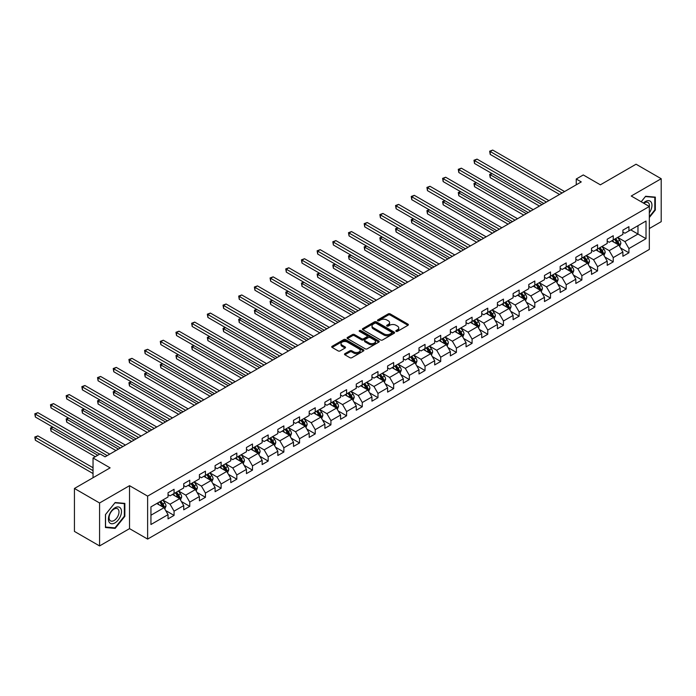 <?xml version="1.0" encoding="UTF-8"?>
<svg xmlns="http://www.w3.org/2000/svg" width="696" height="696" viewBox="0 0 696 696"><rect width="100%" height="100%" fill="white"/><g stroke="black" fill="none" stroke-linecap="round" stroke-linejoin="round"><path stroke-width="1.04" d="M396.094 331.348A0.974 0.566 0 0 0 397.477 331.348L407.969 325.293A1.392 0.809 0 0 0 408.378 324.728A1.392 0.809 0 0 0 407.969 324.153L390.204 313.896A1.392 0.809 0 0 0 388.229 313.896L377.745 319.951A0.974 0.566 0 0 0 379.12 320.752L380.477 319.969A4.463 2.575 0 0 1 386.793 319.969L388.272 320.821A4.463 2.575 0 0 1 389.586 322.648A4.463 2.575 0 0 1 388.272 324.466L386.924 325.25A0.974 0.566 0 0 0 388.298 326.05L389.656 325.267A4.463 2.575 0 0 1 395.972 325.267L397.451 326.12A4.463 2.575 0 0 1 398.764 327.947A4.463 2.575 0 0 1 397.451 329.765L396.094 330.548A0.974 0.566 0 0 0 396.094 331.348L396.094 330.548M344.903 353.672A1.392 0.809 0 0 0 344.494 354.238A1.392 0.809 0 0 0 344.903 354.812L349.888 357.683A1.392 0.809 0 0 0 351.863 357.683L363.503 350.967A1.392 0.809 0 0 0 363.912 350.392A1.392 0.809 0 0 0 363.503 349.827L345.738 339.57A1.392 0.809 0 0 0 343.772 339.57L332.123 346.295A1.392 0.809 0 0 0 331.714 346.86A1.392 0.809 0 0 0 332.123 347.426L338.143 350.906A1.392 0.809 0 0 0 340.118 350.906L345.103 348.026A1.392 0.809 0 0 0 345.512 347.461A1.392 0.809 0 0 0 345.103 346.886L342.119 345.164A3.732 2.158 0 0 1 341.023 343.641A3.732 2.158 0 0 1 343.328 341.649A3.732 2.158 0 0 1 347.391 342.119L359.092 348.87A3.732 2.158 0 0 1 360.18 350.392A3.732 2.158 0 0 1 357.875 352.385A3.732 2.158 0 0 1 353.812 351.915L351.863 350.793A1.392 0.809 0 0 0 349.888 350.793L344.903 353.672L344.903 354.812L349.888 351.95L349.888 350.793M649.333 228.532L661.2 221.676L661.2 178.724L636.066 164.213L600.37 184.823L583.283 174.948L576.245 179.011L581.264 181.917L105.096 456.828L100.076 453.931L93.038 457.994L93.038 477.726M99.572 502.982L99.572 545.934L129.534 528.638L129.534 485.678L99.572 502.982L74.437 488.47L110.125 467.86L93.038 457.994M129.534 485.678L147.63 496.126L649.333 206.468L649.333 249.429L147.63 539.087L147.63 496.126M661.2 178.724L631.237 196.02L649.333 206.468M380.582 339.97A1.392 0.809 0 0 0 382.556 339.97L394.197 333.245A1.392 0.809 0 0 0 394.606 332.671A1.392 0.809 0 0 0 394.197 332.105L376.432 321.848A1.392 0.809 0 0 0 374.457 321.848L362.816 328.573A1.392 0.809 0 0 0 362.407 329.138A1.392 0.809 0 0 0 362.816 329.713L380.582 339.97M359.797 331.557A0.974 0.566 0 0 1 360.789 331.696L360.789 330.539L378.85 340.962A1.392 0.809 0 0 1 379.259 341.536A1.392 0.809 0 0 1 378.85 342.101L367.21 348.827A1.392 0.809 0 0 1 365.235 348.827L347.469 338.569L352.454 335.716L352.454 334.55L347.469 337.43A1.392 0.809 0 0 0 347.06 338.004A1.392 0.809 0 0 0 347.469 338.569L347.469 337.43M352.454 335.716A1.392 0.809 0 0 1 354.429 335.716L354.429 334.55A1.392 0.809 0 0 0 352.454 334.55M354.429 334.55L361.633 338.708A1.392 0.809 0 0 0 363.608 338.708L366.914 336.803A1.392 0.809 0 0 0 367.323 336.238A1.392 0.809 0 0 0 366.914 335.663L359.406 331.331A0.974 0.566 0 0 1 360.789 330.539M99.572 545.934L74.437 531.422L74.437 488.47M165.674 510.551L174.07 515.397L174.07 511.16L183.727 505.592L183.727 509.829L189.756 506.349L189.756 502.112L199.404 496.535L199.404 500.772L205.442 497.292L205.442 493.055L215.09 487.478L215.09 491.715L221.128 488.235L221.128 483.998L230.776 478.422L230.776 482.659L236.814 479.179L236.814 474.942L246.462 469.365L246.462 473.611L252.491 470.122L252.491 465.885L262.148 460.317L262.148 464.554L268.178 461.065L268.178 456.828L277.834 451.26L277.834 455.497L283.864 452.017L283.864 447.772L293.512 442.204L293.512 446.44L299.55 442.96L299.55 438.724L309.198 433.147L309.198 437.384L315.236 433.904L315.236 429.667L324.884 424.09L324.884 428.327L330.922 424.847L330.922 420.61L340.57 415.034L340.57 419.27L346.599 415.79L346.599 411.553L356.256 405.977L356.256 410.222L362.285 406.734L362.285 402.497L371.942 396.929L371.942 401.166L377.971 397.677L377.971 393.44L387.62 387.872L387.62 392.109L393.658 388.629L393.658 384.383L403.306 378.815L403.306 383.052L409.344 379.572L409.344 375.335L418.992 369.759L418.992 373.996L425.03 370.516L425.03 366.279L434.678 360.702L434.678 364.939L440.707 361.459L440.707 357.222L450.364 351.645L450.364 355.882L456.393 352.402L456.393 348.165L466.05 342.589L466.05 346.834L472.079 343.345L472.079 339.109L481.728 333.541L481.728 337.777L487.765 334.289L487.765 330.052L497.414 324.484L497.414 328.721L503.452 325.241L503.452 320.995L513.1 315.427L513.1 319.664L519.138 316.184L519.138 311.947L528.786 306.37L528.786 310.607L534.815 307.127L534.815 302.89L544.472 297.314L544.472 301.551L550.501 298.071L550.501 293.834L560.158 288.257L560.158 292.494L566.187 289.014L566.187 284.777L575.836 279.209L575.836 283.446L581.873 279.957L581.873 275.72L591.522 270.152L591.522 274.389L597.56 270.901L597.56 266.664L607.208 261.096L607.208 265.333L613.237 261.853L613.237 257.607L622.894 252.039L622.894 256.276L628.923 252.796L628.923 248.559L646.018 238.685L646.018 221.041L637.971 225.687L637.971 234.047L646.018 238.685M174.07 515.397L168.041 518.885L168.041 514.649L150.945 524.514L150.945 506.871L168.041 496.996L168.041 492.759L174.07 489.279L174.07 493.516L183.727 487.948L183.727 483.703L189.756 480.223L189.756 484.459L199.404 478.892L199.404 474.655L205.442 471.166L205.442 475.403L215.09 469.835L215.09 465.598L221.128 462.109L221.128 466.346L230.776 460.778L230.776 456.541L236.814 453.061L236.814 457.298L246.462 451.721L246.462 447.485L252.491 444.005L252.491 448.241L262.148 442.665L262.148 438.428L268.178 434.948L268.178 439.185L277.834 433.608L277.834 429.371L283.864 425.891L283.864 430.128L293.512 424.56L293.512 420.314L299.55 416.834L299.55 421.071L309.198 415.503L309.198 411.266L315.236 407.778L315.236 412.015L324.884 406.447L324.884 402.21L330.922 398.721L330.922 402.967L340.57 397.39L340.57 393.153L346.599 389.673L346.599 393.91L356.256 388.333L356.256 384.096L362.285 380.616L362.285 384.853L371.942 379.276L371.942 375.04L377.971 371.56L377.971 375.796L387.62 370.22L387.62 365.983L393.658 362.503L393.658 366.74L403.306 361.172L403.306 356.926L409.344 353.446L409.344 357.683L418.992 352.115L418.992 347.878L425.03 344.389L425.03 348.626L434.678 343.058L434.678 338.822L440.707 335.333L440.707 339.578L450.364 334.002L450.364 329.765L456.393 326.285L456.393 330.522L466.05 324.945L466.05 320.708L472.079 317.228L472.079 321.465L481.728 315.888L481.728 311.651L487.765 308.171L487.765 312.408L497.414 306.832L497.414 302.595L503.452 299.115L503.452 303.352L513.1 297.784L513.1 293.538L519.138 290.058L519.138 294.295L528.786 288.727L528.786 284.49L534.815 281.001L534.815 285.238L544.472 279.67L544.472 275.433L550.501 271.945L550.501 276.19L560.158 270.613L560.158 266.377L566.187 262.897L566.187 267.134L575.836 261.557L575.836 257.32L581.873 253.84L581.873 258.077L591.522 252.5L591.522 248.263L597.56 244.783L597.56 249.02L607.208 243.443L607.208 239.206L613.237 235.726L613.237 239.963L622.894 234.395L622.894 230.159L628.923 226.67L628.923 230.907L646.018 221.041M172.46 494.447L179.698 498.623L170.05 504.2L162.812 500.015M168.041 494.682L170.05 495.839L174.07 493.516M170.05 504.2L174.07 511.16M179.698 498.623L183.727 505.592M188.146 485.39L195.385 489.566L185.736 495.143L178.498 490.958M183.727 485.625L185.736 486.782L189.756 484.459M185.736 495.143L189.756 502.112M195.385 489.566L199.404 496.535M203.832 476.334L211.071 480.518L201.422 486.086L194.184 481.91M199.404 476.569L201.422 477.726L205.442 475.403M201.422 486.086L205.442 493.055M211.071 480.518L215.09 487.478M219.518 467.277L226.757 471.462L217.1 477.03L209.861 472.854M215.09 467.512L217.1 468.669L221.128 466.346M217.1 477.03L221.128 483.998M226.757 471.462L230.776 478.422M235.205 458.22L242.443 462.405L232.786 467.973L225.547 463.797M230.776 458.455L232.786 459.621L236.814 457.298M232.786 467.973L236.814 474.942M242.443 462.405L246.462 469.365M250.882 449.172L258.129 453.348L248.472 458.916L241.234 454.74M246.462 449.398L248.472 450.564L252.491 448.241M248.472 458.916L252.491 465.885M258.129 453.348L262.148 460.317M266.568 440.116L273.806 444.292L264.158 449.868L256.92 445.684M262.148 440.342L264.158 441.508L268.178 439.185M264.158 449.868L268.178 456.828M273.806 444.292L277.834 451.26M282.254 431.059L289.493 435.235L279.844 440.812L272.606 436.627M277.834 431.294L279.844 432.451L283.864 430.128M279.844 440.812L283.864 447.772M289.493 435.235L293.512 442.204M297.94 422.002L305.179 426.178L295.53 431.755L288.292 427.579M293.512 422.237L295.53 423.394L299.55 421.071M295.53 431.755L299.55 438.724M305.179 426.178L309.198 433.147M313.626 412.945L320.865 417.13L311.208 422.698L303.969 418.522M309.198 413.18L311.208 414.337L315.236 412.015M311.208 422.698L315.236 429.667M320.865 417.13L324.884 424.09M329.312 403.889L336.551 408.074L326.894 413.642L319.655 409.465M324.884 404.124L326.894 405.281L330.922 402.967M326.894 413.642L330.922 420.61M336.551 408.074L340.57 415.034M344.99 394.832L352.237 399.017L342.58 404.585L335.341 400.409M340.57 395.067L342.58 396.233L346.599 393.91M342.58 404.585L346.599 411.553M352.237 399.017L356.256 405.977M360.676 385.784L367.914 389.96L358.266 395.528L351.028 391.352M356.256 386.01L358.266 387.176L362.285 384.853M358.266 395.528L362.285 402.497M367.914 389.96L371.942 396.929M376.362 376.727L383.6 380.903L373.952 386.48L366.714 382.295M371.942 376.954L373.952 378.119L377.971 375.796M373.952 386.48L377.971 393.44M383.6 380.903L387.62 387.872M392.048 367.671L399.286 371.847L389.638 377.423L382.391 373.239M387.62 367.906L389.638 369.063L393.658 366.74M389.638 377.423L393.658 384.383M399.286 371.847L403.306 378.815M407.734 358.614L414.973 362.79L405.316 368.367L398.077 364.191M403.306 358.849L405.316 360.006L409.344 357.683M405.316 368.367L409.344 375.335M414.973 362.79L418.992 369.759M423.42 349.557L430.659 353.742L421.002 359.31L413.763 355.134M418.992 349.792L421.002 350.949L425.03 348.626M421.002 359.31L425.03 366.279M430.659 353.742L434.678 360.702M439.098 340.501L446.345 344.685L436.688 350.253L429.449 346.077M434.678 340.736L436.688 341.893L440.707 339.578M436.688 350.253L440.707 357.222M446.345 344.685L450.364 351.645M454.784 331.444L462.022 335.629L452.374 341.197L445.135 337.021M450.364 331.679L452.374 332.845L456.393 330.522M452.374 341.197L456.393 348.165M462.022 335.629L466.05 342.589M470.47 322.396L477.708 326.572L468.06 332.149L460.822 327.964M466.05 322.622L468.06 323.788L472.079 321.465M468.06 332.149L472.079 339.109M477.708 326.572L481.728 333.541M486.156 313.339L493.394 317.515L483.746 323.092L476.499 318.907M481.728 313.565L483.746 314.731L487.765 312.408M483.746 323.092L487.765 330.052M493.394 317.515L497.414 324.484M501.842 304.282L509.08 308.459L499.423 314.035L492.185 309.85M497.414 304.517L499.423 305.675L503.452 303.352M499.423 314.035L503.452 320.995M509.08 308.459L513.1 315.427M517.528 295.226L524.767 299.402L515.11 304.978L507.871 300.803M513.1 295.461L515.11 296.618L519.138 294.295M515.11 304.978L519.138 311.947M524.767 299.402L528.786 306.37M533.206 286.169L540.453 290.354L530.796 295.922L523.557 291.746M528.786 286.404L530.796 287.561L534.815 285.238M530.796 295.922L534.815 302.89M540.453 290.354L544.472 297.314M548.892 277.112L556.13 281.297L546.482 286.865L539.243 282.689M544.472 277.347L546.482 278.504L550.501 276.19M546.482 286.865L550.501 293.834M556.13 281.297L560.158 288.257M564.578 268.056L571.816 272.24L562.168 277.808L554.929 273.632M560.158 268.291L562.168 269.456L566.187 267.134M562.168 277.808L566.187 284.777M571.816 272.24L575.836 279.209M580.264 259.008L587.502 263.184L577.854 268.76L570.607 264.576M575.836 259.234L577.854 260.4L581.873 258.077M577.854 268.76L581.873 275.72M587.502 263.184L591.522 270.152M595.95 249.951L603.188 254.127L593.531 259.704L586.293 255.519M591.522 250.177L593.531 251.343L597.56 249.02M593.531 259.704L597.56 266.664M603.188 254.127L607.208 261.096M611.636 240.894L618.875 245.07L609.217 250.647L601.979 246.462M607.208 241.129L609.217 242.286L613.237 239.963M609.217 250.647L613.237 257.607M618.875 245.07L622.894 252.039M630.733 229.863L637.971 234.047L624.904 241.59L617.665 237.414M622.894 232.072L624.904 233.23L628.923 230.907M624.904 241.59L628.923 248.559M129.534 528.638L147.63 539.087M576.245 179.011L576.245 184.823M150.945 515.223L164.021 507.68L156.774 503.504M164.021 507.68L168.041 514.649M620.528 247.95L628.923 252.796M604.85 256.998L613.237 261.853M589.164 266.055L597.56 270.901M573.478 275.111L581.873 279.957M557.792 284.168L566.187 289.014M542.106 293.225L550.501 298.071M526.42 302.281L534.815 307.127M510.742 311.338L519.138 316.184M495.056 320.386L503.452 325.241M479.37 329.443L487.765 334.289M463.684 338.5L472.079 343.345M447.998 347.556L456.393 352.402M432.312 356.613L440.707 361.459M416.634 365.67L425.03 370.516M400.948 374.726L409.344 379.572M385.262 383.774L393.658 388.629M369.576 392.831L377.971 397.677M353.89 401.888L362.285 406.734M338.204 410.945L346.599 415.79M322.526 420.001L330.922 424.847M306.84 429.058L315.236 433.904M291.154 438.115L299.55 442.96M275.468 447.163L283.864 452.017M259.782 456.219L268.178 461.065M244.096 465.276L252.491 470.122M228.418 474.333L236.814 479.179M212.732 483.389L221.128 488.235M197.046 492.446L205.442 497.292M181.36 501.503L189.756 506.349M649.333 217.509L655.319 210.07L655.319 197.133L645.618 196.263L641.19 201.77M105.453 527.524L115.153 528.394L124.854 516.328L124.854 503.391L115.153 502.521L105.453 514.596L105.453 527.524M654.814 209.774L655.319 210.07M124.349 516.032L124.854 516.328M114.127 527.803L115.153 528.394M396.485 331.487L397.451 330.931A4.463 2.575 0 0 0 398.764 329.104L398.764 327.947M389.586 322.648L389.586 323.805A4.463 2.575 0 0 1 388.272 325.632L387.307 326.189M407.943 325.302L390.204 315.062A1.392 0.809 0 0 0 388.229 315.062L378.128 320.891M394.197 332.105L394.197 333.245L376.432 323.005A1.392 0.809 0 0 0 374.457 323.005L362.834 329.721L362.816 328.573M391.735 333.071A0.974 0.566 0 0 0 391.735 332.27L376.136 323.275A0.974 0.566 0 0 0 374.752 323.275L373.326 324.101A4.463 2.575 0 0 0 372.021 325.919A4.463 2.575 0 0 0 373.326 327.746L383.983 333.897A4.463 2.575 0 0 0 390.299 333.897L391.735 333.071L391.735 334.237A0.974 0.566 0 0 0 392.013 333.836L392.013 332.671M372.021 325.919L372.021 327.085A4.463 2.575 0 0 0 373.326 328.904L373.326 327.746M391.735 334.237L390.299 335.063A4.463 2.575 0 0 1 383.983 335.063L373.326 328.904M354.429 335.716L361.633 339.874A1.392 0.809 0 0 0 363.608 339.874L366.914 337.969A1.392 0.809 0 0 0 367.323 337.395L367.323 336.238M360.789 331.696L378.833 342.11M369.106 343.032A3.732 2.158 0 0 0 373.178 343.493A3.732 2.158 0 0 0 375.483 341.501A3.732 2.158 0 0 0 374.387 339.979L370.263 337.603A1.392 0.809 0 0 0 368.288 337.603L364.982 339.509A1.392 0.809 0 0 0 364.574 340.083A1.392 0.809 0 0 0 364.982 340.649L369.106 343.032L369.106 344.189A3.732 2.158 0 0 0 373.178 344.659A3.732 2.158 0 0 0 375.483 342.667L375.483 341.501M364.574 340.083L364.574 341.24A1.392 0.809 0 0 0 364.982 341.814L364.982 340.649M369.106 344.189L364.982 341.814M360.18 350.392L360.18 351.55A3.732 2.158 0 0 1 357.875 353.542A3.732 2.158 0 0 1 353.812 353.081L351.863 351.95A1.392 0.809 0 0 0 349.888 351.95M341.023 343.641L341.023 344.798A3.732 2.158 0 0 0 342.119 346.33L342.119 345.164M345.103 346.886L345.103 348.026L342.119 346.33M363.503 349.827L363.503 350.967L345.738 340.727A1.392 0.809 0 0 0 343.772 340.727L332.14 347.443L332.123 346.295M619.666 246.445L620.858 243.435A3.767 2.175 -120 0 0 619.658 240.224L617.587 237.458M613.968 242.243L612.558 240.364M492.115 173.635L490.21 174.739L490.21 177.637L539.443 206.068M614.464 239.259L616.543 242.025A3.767 2.175 60 0 1 617.622 244.296L618.831 243.6A3.767 2.175 -120 0 0 617.752 241.329L615.673 238.563M614.733 239.102L617.03 242.182A1.923 1.105 60 0 1 617.378 242.765L618.831 243.6M490.21 177.637L489.653 174.418L541.958 204.615M489.653 174.418L491.898 173.504M562.063 193.001L490.21 151.519L492.725 150.066L564.578 191.557M559.549 194.454L490.21 154.416L490.21 151.519L489.653 151.197L492.725 150.066M490.21 154.416L489.653 151.197M649.333 212.854A9.239 5.333 120 0 0 651.073 209.592A9.239 5.333 120 0 0 650.499 201.405A9.239 5.333 120 0 0 643.417 203.049M654.197 197.029L654.814 197.386L654.814 209.922L649.333 216.743M641.207 201.779L645.418 196.55L654.814 197.386M649.333 206.964A6.995 4.037 120 0 0 647.993 202.493A6.995 4.037 120 0 0 643.817 203.284M114.953 522.887A9.239 5.333 120 0 0 121.487 511.569A9.239 5.333 120 0 0 114.953 507.793A9.239 5.333 120 0 0 108.419 519.112A9.239 5.333 120 0 0 114.953 522.887M114.04 520.53A6.995 4.037 120 0 0 118.607 514.361A6.995 4.037 120 0 0 117.537 508.75A6.995 4.037 120 0 0 114.04 509.098A6.995 4.037 120 0 0 109.463 515.266A6.995 4.037 120 0 0 110.534 520.878A6.995 4.037 120 0 0 114.04 520.53M105.548 514.501L114.953 502.808L124.349 503.652L124.349 516.18L114.953 527.881L105.548 527.037L105.531 514.492M123.731 503.286L124.349 503.652M603.98 255.502L605.181 252.491A3.767 2.175 -120 0 0 603.971 249.281L601.901 246.515M598.282 251.3L596.872 249.412M476.429 182.691L474.524 183.796L474.524 186.693L523.757 215.116M598.786 248.315L600.857 251.082A3.767 2.175 60 0 1 601.936 253.344L603.145 252.648A3.767 2.175 -120 0 0 602.066 250.386L599.987 247.619M599.047 248.159L601.344 251.23A1.923 1.105 60 0 1 601.701 251.813L603.145 252.648M474.524 186.693L473.967 183.474L526.272 213.672M473.967 183.474L476.212 182.561M588.294 264.558L589.495 261.548A3.767 2.175 -120 0 0 588.294 258.338L586.215 255.571M582.596 260.356L581.186 258.468M460.752 191.748L458.838 192.844L458.838 195.75L508.071 224.173M583.1 257.363L585.171 260.139A3.767 2.175 60 0 1 586.25 262.401L587.459 261.705A3.767 2.175 -120 0 0 586.38 259.443L584.301 256.667M583.361 257.215L585.667 260.287A1.923 1.105 60 0 1 586.015 260.87L587.459 261.705M458.838 195.75L458.281 192.531L510.586 222.72M458.281 192.531L460.526 191.618M546.377 202.058L474.524 160.576L477.038 159.123L548.892 200.605M543.863 203.51L474.524 163.473L474.524 160.576L473.967 160.254L477.038 159.123M474.524 163.473L473.967 160.254M530.7 211.114L458.838 169.624L461.352 168.18L533.206 209.661M528.186 212.567L458.838 172.53L458.838 169.624L458.281 169.311L461.352 168.18M458.838 172.53L458.281 169.311M572.608 273.615L573.808 270.605A3.767 2.175 -120 0 0 572.608 267.394L570.529 264.619M566.909 269.404L565.5 267.525M445.066 200.796L443.152 201.901L443.152 204.807L492.385 233.23M567.414 266.42L569.485 269.195A3.767 2.175 60 0 1 570.563 271.457L571.773 270.761A3.767 2.175 -120 0 0 570.694 268.499L568.623 265.724M567.675 266.272L569.981 269.343A1.923 1.105 60 0 1 570.328 269.926L571.773 270.761M443.152 204.807L442.604 201.588L494.899 231.777M442.604 201.588L444.84 200.674M556.93 282.672L558.122 279.661A3.767 2.175 -120 0 0 556.922 276.451L554.842 273.676M551.232 278.461L549.823 276.582M429.38 209.853L427.466 210.958L427.466 213.863L476.708 242.286M551.728 275.477L553.807 278.252A3.767 2.175 60 0 1 554.886 280.514L556.087 279.818A3.767 2.175 -120 0 0 555.008 277.547L552.937 274.781M551.989 275.329L554.294 278.4A1.923 1.105 60 0 1 554.642 278.983L556.087 279.818M427.466 213.863L426.918 210.636L479.213 240.833M426.918 210.636L429.162 209.731M541.244 291.728L542.436 288.709A3.767 2.175 -120 0 0 541.236 285.508L539.165 282.733M535.546 287.518L534.137 285.638M413.694 218.909L411.788 220.014L411.788 222.92L461.022 251.343M536.042 284.534L538.121 287.3A3.767 2.175 60 0 1 539.2 289.571L540.4 288.875A3.767 2.175 -120 0 0 539.322 286.604L537.251 283.837M536.303 284.386L538.608 287.457A1.923 1.105 60 0 1 538.956 288.04L540.4 288.875M411.788 222.92L411.232 219.692L463.536 249.89M411.232 219.692L413.476 218.779M515.014 220.171L443.152 178.681L445.666 177.236L517.528 218.718M512.5 221.624L443.152 181.586L443.152 178.681L442.604 178.367L445.666 177.236M443.152 181.586L442.604 178.367M499.328 229.228L427.466 187.737L429.98 186.284L501.842 227.775M496.813 230.68L427.466 190.643L427.466 187.737L426.918 187.415L429.98 186.284M427.466 190.643L426.918 187.415M483.642 238.284L411.788 196.794L414.294 195.341L486.156 236.831M481.127 239.728L411.788 199.7L411.788 196.794L411.232 196.472L414.294 195.341M411.788 199.7L411.232 196.472M525.558 300.785L526.75 297.766A3.767 2.175 -120 0 0 525.55 294.556L523.479 291.789M519.86 296.574L518.45 294.695M398.008 227.966L396.102 229.071L396.102 231.968L445.336 260.4M520.356 293.59L522.435 296.357A3.767 2.175 60 0 1 523.514 298.627L524.723 297.931A3.767 2.175 -120 0 0 523.644 295.661L521.565 292.894M520.625 293.434L522.922 296.513A1.923 1.105 60 0 1 523.27 297.096L524.723 297.931M396.102 231.968L395.546 228.749L447.85 258.947M395.546 228.749L397.79 227.836M467.956 247.332L396.102 205.851L398.617 204.398L470.47 245.888M465.441 248.785L396.102 208.748L396.102 205.851L395.546 205.529L398.617 204.398M396.102 208.748L395.546 205.529M509.872 309.833L511.073 306.823A3.767 2.175 -120 0 0 509.863 303.613L507.793 300.846M504.174 305.631L502.764 303.743M382.322 237.023L380.416 238.128L380.416 241.025L429.65 269.456M504.678 302.647L506.749 305.413A3.767 2.175 60 0 1 507.828 307.684L509.037 306.988A3.767 2.175 -120 0 0 507.958 304.717L505.879 301.951M504.939 302.49L507.236 305.57A1.923 1.105 60 0 1 507.593 306.153L509.037 306.988M380.416 241.025L379.859 237.806L432.164 268.004M379.859 237.806L382.104 236.892M452.269 256.389L380.416 214.907L382.93 213.454L454.784 254.945M449.755 257.842L380.416 217.804L380.416 214.907L379.859 214.585L382.93 213.454M380.416 217.804L379.859 214.585M494.186 318.89L495.387 315.88A3.767 2.175 -120 0 0 494.186 312.669L492.107 309.903M488.488 314.688L487.078 312.8M366.644 246.08L364.73 247.176L364.73 250.081L413.963 278.504M488.992 311.704L491.063 314.47A3.767 2.175 60 0 1 492.142 316.732L493.351 316.036A3.767 2.175 -120 0 0 492.272 313.774L490.193 311.008M489.253 311.547L491.559 314.618A1.923 1.105 60 0 1 491.907 315.201L493.351 316.036M364.73 250.081L364.173 246.863L416.478 277.06M364.173 246.863L366.418 245.949M436.592 265.446L364.73 223.964L367.244 222.511L439.098 263.993M434.078 266.899L364.73 226.861L364.73 223.964L364.173 223.642L367.244 222.511M364.73 226.861L364.173 223.642M478.5 327.947L479.701 324.936A3.767 2.175 -120 0 0 478.5 321.726L476.421 318.959M472.802 323.736L471.392 321.856M350.958 255.136L349.044 256.232L349.044 259.138L398.277 287.561M473.306 320.752L475.377 323.527A3.767 2.175 60 0 1 476.455 325.789L477.665 325.093A3.767 2.175 -120 0 0 476.586 322.831L474.515 320.056M473.567 320.604L475.873 323.675A1.923 1.105 60 0 1 476.221 324.258L477.665 325.093M349.044 259.138L348.496 255.919L400.792 286.108M348.496 255.919L350.732 255.006M420.906 274.502L349.044 233.012L351.558 231.568L423.42 273.05M418.392 275.955L349.044 235.918L349.044 233.012L348.496 232.699L351.558 231.568M349.044 235.918L348.496 232.699M462.823 337.003L464.014 333.993A3.767 2.175 -120 0 0 462.814 330.783L460.735 328.007M457.124 332.792L455.715 330.913M335.272 264.184L333.358 265.289L333.358 268.195L382.6 296.618M457.62 329.808L459.699 332.584A3.767 2.175 60 0 1 460.778 334.846L461.979 334.15A3.767 2.175 -120 0 0 460.9 331.888L458.829 329.112M457.881 329.66L460.187 332.731A1.923 1.105 60 0 1 460.535 333.314L461.979 334.15M333.358 268.195L332.81 264.976L385.106 295.165M332.81 264.976L335.054 264.062M405.22 283.559L333.358 242.069L335.872 240.616L407.734 282.106M402.706 285.012L333.358 244.975L333.358 242.069L332.81 241.756L335.872 240.616M333.358 244.975L332.81 241.756M447.137 346.06L448.328 343.05A3.767 2.175 -120 0 0 447.128 339.839L445.057 337.064M441.438 341.849L440.029 339.97M319.586 273.241L317.68 274.346L317.68 277.252L366.914 305.675M441.934 338.865L444.013 341.64A3.767 2.175 60 0 1 445.092 343.902L446.293 343.206A3.767 2.175 -120 0 0 445.223 340.936L443.143 338.169M442.195 338.717L444.5 341.788A1.923 1.105 60 0 1 444.848 342.371L446.293 343.206M317.68 277.252L317.124 274.024L369.428 304.222M317.124 274.024L319.368 273.119M389.534 292.616L317.68 251.125L320.186 249.673L392.048 291.163M387.019 294.069L317.68 254.031L317.68 251.125L317.124 250.804L320.186 249.673M317.68 254.031L317.124 250.804M431.45 355.117L432.642 352.098A3.767 2.175 -120 0 0 431.442 348.896L429.371 346.121M425.752 350.906L424.342 349.027M303.9 282.298L301.994 283.402L301.994 286.308L351.228 314.731M426.248 347.922L428.327 350.688A3.767 2.175 60 0 1 429.406 352.959L430.615 352.263A3.767 2.175 -120 0 0 429.536 349.992L427.457 347.226M426.517 347.774L428.814 350.845A1.923 1.105 60 0 1 429.162 351.428L430.615 352.263M301.994 286.308L301.438 283.081L353.742 313.278M301.438 283.081L303.682 282.167M373.848 301.673L301.994 260.182L304.509 258.729L376.362 300.22M371.333 303.117L301.994 263.088L301.994 260.182L301.438 259.86L304.509 258.729M301.994 263.088L301.438 259.86M415.764 364.173L416.965 361.154A3.767 2.175 -120 0 0 415.756 357.944L413.685 355.178M410.066 359.962L408.656 358.083M288.214 291.354L286.308 292.459L286.308 295.356L335.542 323.788M410.57 356.978L412.641 359.745A3.767 2.175 60 0 1 413.72 362.016L414.929 361.32A3.767 2.175 -120 0 0 413.85 359.049L411.771 356.282M410.831 356.822L413.128 359.902A1.923 1.105 60 0 1 413.485 360.485L414.929 361.32M286.308 295.356L285.751 292.137L338.056 322.335M285.751 292.137L287.996 291.224M358.162 310.72L286.308 269.239L288.823 267.786L360.676 309.276M355.647 312.173L286.308 272.136L286.308 269.239L285.751 268.917L288.823 267.786M286.308 272.136L285.751 268.917M400.078 373.221L401.279 370.211A3.767 2.175 -120 0 0 400.078 367.001L397.999 364.234M394.38 369.019L392.97 367.131M272.536 300.411L270.622 301.516L270.622 304.413L319.856 332.845M394.884 366.035L396.955 368.802A3.767 2.175 60 0 1 398.034 371.072L399.243 370.376A3.767 2.175 -120 0 0 398.164 368.106L396.085 365.339M395.145 365.879L397.451 368.958A1.923 1.105 60 0 1 397.799 369.541L399.243 370.376M270.622 304.413L270.065 301.194L322.37 331.392M270.065 301.194L272.31 300.28M342.484 319.777L270.622 278.296L273.137 276.843L344.99 318.324M339.97 321.23L270.622 281.193L270.622 278.296L270.065 277.974L273.137 276.843M270.622 281.193L270.065 277.974M384.392 382.278L385.593 379.268A3.767 2.175 -120 0 0 384.392 376.058L382.313 373.291M378.694 378.076L377.284 376.188M256.85 309.468L254.936 310.564L254.936 313.47L304.169 341.893M379.198 375.092L381.277 377.858A3.767 2.175 60 0 1 382.348 380.12L383.557 379.424A3.767 2.175 -120 0 0 382.478 377.162L380.407 374.387M379.459 374.935L381.765 378.006A1.923 1.105 60 0 1 382.113 378.589L383.557 379.424M254.936 313.47L254.388 310.251L306.684 340.448M254.388 310.251L256.624 309.337M326.798 328.834L254.936 287.352L257.45 285.899L329.312 327.381M324.284 330.287L254.936 290.249L254.936 287.352L254.388 287.03L257.45 285.899M254.936 290.249L254.388 287.03M368.715 391.335L369.907 388.325A3.767 2.175 -120 0 0 368.706 385.114L366.627 382.348M363.016 387.124L361.607 385.245M241.164 318.524L239.25 319.621L239.25 322.526L288.492 350.949M363.512 384.14L365.591 386.915A3.767 2.175 60 0 1 366.67 389.177L367.871 388.481A3.767 2.175 -120 0 0 366.792 386.219L364.721 383.444M363.773 383.992L366.079 387.063A1.923 1.105 60 0 1 366.427 387.646L367.871 388.481M239.25 322.526L238.702 319.307L291.006 349.496M238.702 319.307L240.946 318.394M311.112 337.891L239.25 296.4L241.764 294.956L313.626 336.438M308.598 339.344L239.25 299.306L239.25 296.4L238.702 296.087L241.764 294.956M239.25 299.306L238.702 296.087M353.029 400.391L354.22 397.381A3.767 2.175 -120 0 0 353.02 394.171L350.949 391.396M347.33 396.181L345.921 394.301M225.478 327.572L223.573 328.677L223.573 331.583L272.806 360.006M347.826 393.197L349.905 395.972A3.767 2.175 60 0 1 350.984 398.234L352.185 397.538A3.767 2.175 -120 0 0 351.115 395.276L349.035 392.5M348.087 393.049L350.392 396.12A1.923 1.105 60 0 1 350.74 396.703L352.185 397.538M223.573 331.583L223.016 328.355L275.32 358.553M223.016 328.355L225.26 327.451M295.426 346.947L223.573 305.457L226.078 304.004L297.94 345.494M292.912 348.4L223.573 308.363L223.573 305.457L223.016 305.144L226.078 304.004M223.573 308.363L223.016 305.144M337.342 409.448L338.534 406.429A3.767 2.175 -120 0 0 337.334 403.228L335.263 400.452M331.644 405.237L330.235 403.358M209.792 336.629L207.886 337.734L207.886 340.64L257.12 369.063M332.14 402.253L334.219 405.029A3.767 2.175 60 0 1 335.298 407.29L336.507 406.595A3.767 2.175 -120 0 0 335.428 404.324L333.349 401.557M332.41 402.105L334.706 405.176A1.923 1.105 60 0 1 335.054 405.759L336.507 406.595M207.886 340.64L207.33 337.412L259.634 367.61M207.33 337.412L209.574 336.507M279.74 356.004L207.886 314.514L210.401 313.061L282.254 354.551M277.225 357.457L207.886 317.42L207.886 314.514L207.33 314.192L210.401 313.061M207.886 317.42L207.33 314.192M321.656 418.505L322.857 415.486A3.767 2.175 -120 0 0 321.648 412.284L319.577 409.509M315.958 414.294L314.548 412.415M194.106 345.686L192.2 346.791L192.2 349.697L241.434 378.119M316.462 411.31L318.533 414.077A3.767 2.175 60 0 1 319.612 416.347L320.821 415.651A3.767 2.175 -120 0 0 319.742 413.38L317.663 410.614M316.724 411.162L319.02 414.233A1.923 1.105 60 0 1 319.377 414.816L320.821 415.651M192.2 349.697L191.644 346.469L243.948 376.666M191.644 346.469L193.888 345.555M264.054 365.061L192.2 323.57L194.715 322.118L266.568 363.608M261.539 366.505L192.2 326.476L192.2 323.57L191.644 323.249L194.715 322.118M192.2 326.476L191.644 323.249M305.97 427.561L307.171 424.543A3.767 2.175 -120 0 0 305.97 421.332L303.891 418.566M300.272 423.351L298.862 421.471M178.428 354.743L176.514 355.847L176.514 358.745L225.748 387.176M300.776 420.367L302.847 423.133A3.767 2.175 60 0 1 303.926 425.404L305.135 424.708A3.767 2.175 -120 0 0 304.056 422.437L301.977 419.671M301.037 420.21L303.343 423.29A1.923 1.105 60 0 1 303.691 423.873L305.135 424.708M176.514 358.745L175.958 355.525L228.262 385.723M175.958 355.525L178.202 354.612M248.376 374.109L176.514 332.627L179.029 331.174L250.882 372.665M245.862 375.562L176.514 335.524L176.514 332.627L175.958 332.305L179.029 331.174M176.514 335.524L175.958 332.305M290.293 436.61L291.485 433.599A3.767 2.175 -120 0 0 290.284 430.389L288.205 427.622M284.586 432.407L283.176 430.519M162.742 363.799L160.828 364.904L160.828 367.801L210.061 396.233M285.09 429.423L287.17 432.19A3.767 2.175 60 0 1 288.24 434.461L289.449 433.765A3.767 2.175 -120 0 0 288.37 431.494L286.3 428.727M285.351 429.267L287.657 432.346A1.923 1.105 60 0 1 288.005 432.929L289.449 433.765M160.828 367.801L160.28 364.582L212.576 394.78M160.28 364.582L162.516 363.669M232.69 383.165L160.828 341.684L163.343 340.231L235.205 381.712M230.176 384.618L160.828 344.581L160.828 341.684L160.28 341.362L163.343 340.231M160.828 344.581L160.28 341.362M274.607 445.666L275.799 442.656A3.767 2.175 -120 0 0 274.598 439.446L272.519 436.679M268.908 441.464L267.499 439.576M147.056 372.856L145.142 373.952L145.142 376.858L194.384 405.281M269.404 438.48L271.483 441.247A3.767 2.175 60 0 1 272.562 443.509L273.763 442.813A3.767 2.175 -120 0 0 272.684 440.551L270.613 437.775M269.665 438.323L271.971 441.394A1.923 1.105 60 0 1 272.319 441.977L273.763 442.813M145.142 376.858L144.594 373.639L196.898 403.837M144.594 373.639L146.839 372.725M217.004 392.222L145.142 350.74L147.656 349.288L219.518 390.769M214.49 393.675L145.142 353.638L145.142 350.74L144.594 350.419L147.656 349.288M145.142 353.638L144.594 350.419M258.921 454.723L260.113 451.713A3.767 2.175 -120 0 0 258.912 448.502L256.841 445.736M253.222 450.512L251.813 448.633M131.37 381.913L129.465 383.009L129.465 385.915L178.698 414.337M253.718 447.528L255.797 450.303A3.767 2.175 60 0 1 256.876 452.565L258.085 451.869A3.767 2.175 -120 0 0 257.007 449.607L254.927 446.832M253.988 447.38L256.285 450.451A1.923 1.105 60 0 1 256.633 451.034L258.085 451.869M129.465 385.915L128.908 382.696L181.212 412.885M128.908 382.696L131.153 381.782M201.318 401.279L129.465 359.788L131.97 358.344L203.832 399.826M198.804 402.732L129.465 362.694L129.465 359.788L128.908 359.475L131.97 358.344M129.465 362.694L128.908 359.475M243.235 463.78L244.426 460.769A3.767 2.175 -120 0 0 243.226 457.559L241.155 454.784M237.536 459.569L236.127 457.69M115.684 390.961L113.779 392.065L113.779 394.971L163.012 423.394M238.032 456.585L240.111 459.36A3.767 2.175 60 0 1 241.19 461.622L242.399 460.926A3.767 2.175 -120 0 0 241.321 458.664L239.241 455.889M238.302 456.437L240.599 459.508A1.923 1.105 60 0 1 240.946 460.091L242.399 460.926M113.779 394.971L113.222 391.744L165.526 421.941M113.222 391.744L115.466 390.839M185.632 410.335L113.779 368.845L116.293 367.392L188.146 408.883M183.118 411.788L113.779 371.751L113.779 368.845L113.222 368.532L116.293 367.392M113.779 371.751L113.222 368.532M227.549 472.836L228.749 469.817A3.767 2.175 -120 0 0 227.54 466.616L225.469 463.84M221.85 468.625L220.441 466.746M99.998 400.017L98.093 401.122L98.093 404.028L147.326 432.451M222.355 465.641L224.425 468.417A3.767 2.175 60 0 1 225.504 470.679L226.713 469.983A3.767 2.175 -120 0 0 225.635 467.712L223.555 464.945M222.616 465.493L224.912 468.565A1.923 1.105 60 0 1 225.269 469.147L226.713 469.983M98.093 404.028L97.536 400.8L149.84 430.998M97.536 400.8L99.78 399.895M169.946 419.392L98.093 377.902L100.607 376.449L172.46 417.939M167.431 420.845L98.093 380.808L98.093 377.902L97.536 377.58L100.607 376.449M98.093 380.808L97.536 377.58M211.862 481.893L213.063 478.874A3.767 2.175 -120 0 0 211.862 475.673L209.783 472.897M206.164 477.682L204.755 475.803M84.32 409.074L82.406 410.179L82.406 413.076L131.64 441.508M206.669 474.698L208.739 477.465A3.767 2.175 60 0 1 209.818 479.735L211.027 479.039A3.767 2.175 -120 0 0 209.948 476.769L207.878 474.002M206.929 474.55L209.235 477.621A1.923 1.105 60 0 1 209.583 478.204L211.027 479.039M82.406 413.076L81.85 409.857L134.154 440.055M81.85 409.857L84.094 408.944M154.268 428.449L82.406 386.959L84.921 385.506L156.774 426.996M151.754 429.893L82.406 389.864L82.406 386.959L81.85 386.637L84.921 385.506M82.406 389.864L81.85 386.637M196.185 490.95L197.377 487.931A3.767 2.175 -120 0 0 196.176 484.72L194.097 481.954M190.478 486.739L189.068 484.86M68.634 418.131L66.72 419.236L66.72 422.133L115.954 450.564M190.982 483.755L193.062 486.521A3.767 2.175 60 0 1 194.132 488.792L195.341 488.096A3.767 2.175 -120 0 0 194.262 485.825L192.192 483.059M191.243 483.598L193.549 486.678A1.923 1.105 60 0 1 193.897 487.261L195.341 488.096M66.72 422.133L66.172 418.914L118.468 449.111M66.172 418.914L68.408 418M138.582 437.497L66.72 396.015L69.235 394.562L141.097 436.053M136.068 438.95L66.72 398.912L66.72 396.015L66.172 395.693L69.235 394.562M66.72 398.912L66.172 395.693M180.499 499.998L181.691 496.988A3.767 2.175 -120 0 0 180.49 493.777L178.411 491.011M174.8 495.796L173.391 493.908M52.948 427.187L51.034 428.292L51.034 431.189L95.248 456.715M175.296 492.812L177.376 495.578A3.767 2.175 60 0 1 178.454 497.849L179.655 497.153A3.767 2.175 -120 0 0 178.576 494.882L176.506 492.115M175.557 492.655L177.863 495.726A1.923 1.105 60 0 1 178.211 496.318L179.655 497.153M51.034 431.189L50.486 427.97L97.762 455.262M50.486 427.97L52.731 427.057M122.896 446.554L51.034 405.072L53.548 403.619L125.41 445.101M120.382 448.007L51.034 407.969L51.034 405.072L50.486 404.75L53.548 403.619M51.034 407.969L50.486 404.75M164.813 509.054L166.005 506.044A3.767 2.175 -120 0 0 164.804 502.834L162.734 500.067M159.114 504.852L157.705 502.964M93.038 467.747L37.862 435.896L35.357 437.34L35.357 440.246L93.038 473.55M159.61 501.868L161.689 504.635A3.767 2.175 60 0 1 162.768 506.897L163.978 506.201A3.767 2.175 -120 0 0 162.899 503.939L160.82 501.163M159.88 501.712L162.177 504.783A1.923 1.105 60 0 1 162.525 505.366L163.978 506.201M35.357 440.246L34.8 437.027L93.038 470.644M34.8 437.027L37.862 435.896M107.21 455.61L35.357 414.129L37.862 412.676L109.724 454.157M99.667 454.157L35.357 417.026L35.357 414.129L34.8 413.807L37.862 412.676M35.357 417.026L34.8 413.807M397.451 330.931L397.451 329.765M386.924 326.05L386.924 325.25M388.272 325.632L388.272 324.466M377.745 320.752L377.745 319.951M388.229 315.062L388.229 313.896M390.204 315.062L390.204 313.896M407.969 325.293L407.969 324.153M374.457 323.005L374.457 321.848M376.432 323.005L376.432 321.848M383.983 335.063L383.983 333.897M390.299 335.063L390.299 333.897M361.633 339.874L361.633 338.708M363.608 339.874L363.608 338.708M366.914 337.969L366.914 336.803M378.85 342.101L378.85 340.962M351.863 351.95L351.863 350.793M353.812 353.081L353.812 351.915M343.772 340.727L343.772 339.57M345.738 340.727L345.738 339.57M618.5 244.861L620.841 243.504M617.752 241.329L619.658 240.224M615.073 242.878L616.543 242.025M602.814 253.91L605.155 252.561M602.066 250.386L603.971 249.281M599.387 251.935L600.857 251.082M587.128 262.966L589.468 261.618M586.38 259.443L588.294 258.338M583.7 260.991L585.171 260.139M571.442 272.023L573.782 270.674M570.694 268.499L572.608 267.394M568.014 270.039L569.485 269.195M555.765 281.08L558.096 279.731M555.008 277.547L556.922 276.451M552.328 279.096L553.807 278.252M540.079 290.136L542.41 288.788M539.322 286.604L541.236 285.508M536.642 288.153L538.121 287.3M524.393 299.193L526.733 297.845M523.644 295.661L525.55 294.556M520.965 297.209L522.435 296.357M508.706 308.25L511.047 306.892M507.958 304.717L509.863 303.613M505.279 306.266L506.749 305.413M493.02 317.298L495.361 315.949M492.272 313.774L494.186 312.669M489.592 315.323L491.063 314.47M477.334 326.354L479.675 325.006M476.586 322.831L478.5 321.726M473.906 324.38L475.377 323.527M461.657 335.411L463.988 334.063M460.9 331.888L462.814 330.783M458.22 333.428L459.699 332.584M445.971 344.468L448.302 343.119M445.223 340.936L447.128 339.839M442.534 342.484L444.013 341.64M430.285 353.525L432.625 352.176M429.536 349.992L431.442 348.896M426.857 351.541L428.327 350.688M414.599 362.581L416.939 361.233M413.85 359.049L415.756 357.944M411.171 360.598L412.641 359.745M398.912 371.638L401.253 370.281M398.164 368.106L400.078 367.001M395.485 369.654L396.955 368.802M383.226 380.686L385.567 379.337M382.478 377.162L384.392 376.058M379.798 378.711L381.277 377.858M367.549 389.743L369.88 388.394M366.792 386.219L368.706 385.114M364.112 387.768L365.591 386.915M351.863 398.799L354.194 397.451M351.115 395.276L353.02 394.171M348.426 396.816L349.905 395.972M336.177 407.856L338.517 406.507M335.428 404.324L337.334 403.228M332.749 405.872L334.219 405.029M320.491 416.913L322.831 415.564M319.742 413.38L321.648 412.284M317.063 414.929L318.533 414.077M304.805 425.969L307.145 424.621M304.056 422.437L305.97 421.332M301.377 423.986L302.847 423.133M289.118 435.026L291.459 433.669M288.37 431.494L290.284 430.389M285.691 433.043L287.17 432.19M273.441 444.074L275.773 442.726M272.684 440.551L274.598 439.446M270.005 442.099L271.483 441.247M257.755 453.131L260.087 451.782M257.007 449.607L258.912 448.502M254.318 451.156L255.797 450.303M242.069 462.188L244.409 460.839M241.321 458.664L243.226 457.559M238.641 460.204L240.111 459.36M226.383 471.244L228.723 469.896M225.635 467.712L227.54 466.616M222.955 469.261L224.425 468.417M210.697 480.301L213.037 478.952M209.948 476.769L211.862 475.673M207.269 478.317L208.739 477.465M195.011 489.358L197.351 488.009M194.262 485.825L196.176 484.72M191.583 487.374L193.062 486.521M179.333 498.414L181.665 497.057M178.576 494.882L180.49 493.777M175.897 496.431L177.376 495.578M163.647 507.462L165.979 506.114M162.899 503.939L164.804 502.834M160.21 505.487L161.689 504.635"/></g></svg>
